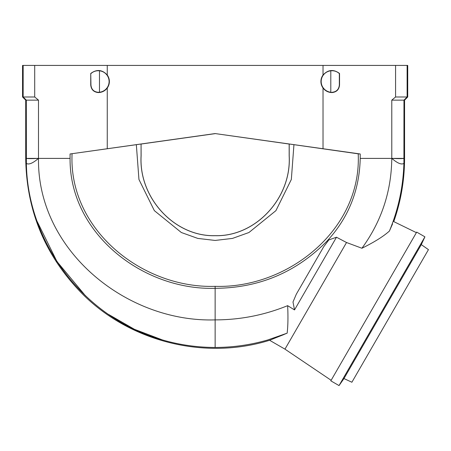 <?xml version="1.0" encoding="UTF-8"?>
<svg xmlns="http://www.w3.org/2000/svg" width="451" height="451" viewBox="0 0 451 451"><rect width="100%" height="100%" fill="white"/><g stroke="black" fill="none" stroke-linecap="round" stroke-linejoin="round"><path stroke-width="0.68" d="M90.741 73.474L90.741 84.991C91.198 89.591 93.723 92.117 98.324 92.573L98.324 92.303C93.853 91.897 91.39 89.456 90.939 84.991L90.741 73.474C96.706 69.076 102.208 69.589 107.259 75.018A11.05 11.05 0 0 1 107.259 88.018L107.259 148.734L215.138 133.569L323.023 148.734L323.023 88.018C325.278 90.955 328.255 92.472 331.959 92.573C336.553 92.117 339.079 89.591 339.541 84.991L339.541 73.474C333.577 69.076 328.069 69.589 323.023 75.018L323.023 65.418L107.259 65.418L107.259 75.018M107.259 65.418L34.704 65.418L34.704 96.988L23.159 96.988L26.316 100.145L26.383 163.392C28.734 164.953 32.771 163.285 38.493 158.397C37.162 250.48 126.568 322.634 215.138 319.889C240.236 319.86 264.399 315.119 287.637 305.66C288.183 316.506 288.02 325.673 287.152 333.159L269.602 340.279C204.342 360.62 129.048 341.582 81.191 292.682C44.976 255.277 26.479 210.516 25.707 158.397L25.707 100.145L38.493 100.145L38.493 158.397L70.068 158.397L70.068 153.977L107.259 148.734M38.493 100.145L34.704 96.988M107.259 88.018C105.004 90.955 102.022 92.472 98.324 92.573M360.214 153.977L358.212 153.825C361.77 230.111 287.366 288.685 215.138 286.34L215.138 288.313C258.942 288.048 296.189 272.365 326.868 241.262C348.381 217.996 359.492 190.373 360.214 158.397L360.214 153.977L323.023 148.734M392.567 223.888L389.405 231.064C383.401 236.448 374.24 242.176 361.922 248.247C381.439 221.458 391.395 191.506 391.784 158.397L391.784 100.145L395.572 96.988L395.572 65.418L323.023 65.418M361.922 248.247L346.526 242.514L336.491 237.22L294.52 309.922L292.998 301.967L296.346 294.125L323.688 246.77L328.83 239.921L336.491 237.22M294.52 309.922L287.631 305.66M276.113 337.647L284.023 334.495M269.602 340.279L284.964 349.147L346.526 242.514M287.152 333.159L267.9 339.919L287.124 333.171M70.068 158.397C69.403 233.973 143.486 290.472 215.138 288.313L215.138 347.467C233.19 347.4 250.779 344.885 267.9 339.919M108.629 314.46L134.392 329.281L162.383 339.919L134.387 329.281L108.618 314.454M85.38 295.687L56.939 261.49L37.23 221.593L56.956 261.518L85.425 295.732M162.383 339.919C179.504 344.885 197.087 347.4 215.138 347.467M360.214 158.397L391.784 158.397C397.472 163.268 401.508 164.936 403.893 163.392L403.916 162.608L403.893 163.392C403.217 186.77 398.391 209.326 389.405 231.064L389.534 230.743C398.521 208.875 403.312 186.162 403.916 162.608L403.966 100.145L404.57 100.145L404.57 158.397C404.53 180.079 400.928 201.152 393.762 221.61L416.386 232.648M403.916 162.608C403.312 186.162 398.521 208.875 389.534 230.743L392.325 224.435M391.784 100.145L403.966 100.145L407.118 96.988L395.572 96.988M141.073 144.01L136.337 144.675L138.947 179.475L154.349 210.64L181.341 232.513L197.786 238.41L215.138 240.439L232.49 238.41L248.941 232.513L275.927 210.64L291.335 179.475L293.945 144.675L289.209 144.01L289.209 155.826C291.645 198.017 255.644 236.837 215.138 235.698C174.633 236.837 138.632 198.017 141.073 155.826L141.073 144.01L141.118 155.826C138.677 197.995 174.661 236.792 215.138 235.659C255.621 236.792 291.6 197.995 289.164 155.826L289.164 144.044L215.138 133.569M141.118 144.044L215.138 133.643M407.118 65.418L407.118 96.988L407.727 96.988L407.727 65.418L395.572 65.418M23.164 65.418L22.55 65.418L22.55 96.988L23.159 96.988L23.164 65.418L34.704 65.418M392.128 158.397L403.966 158.397C401.875 158.69 397.929 158.696 392.128 158.419M38.149 158.419C32.348 158.696 28.402 158.69 26.316 158.397L38.149 158.397M26.367 162.608L26.383 163.392C27.449 243.247 84.675 318.395 162.371 339.919M323.023 88.018A11.05 11.05 0 0 1 323.023 75.018M136.337 144.675L70.068 153.977M72.064 153.825C68.513 230.111 142.916 288.685 215.138 286.34M293.945 144.675L358.212 153.825M404.57 100.145L407.727 96.988M22.55 96.988L25.707 100.145M330.797 92.229L330.797 70.807A10.773 10.773 0 0 0 330.797 92.229L331.959 92.573M330.797 70.807C334.044 70.491 336.891 71.41 339.338 73.558L339.338 84.991C338.887 89.456 336.429 91.897 331.959 92.303M99.479 70.807L99.479 92.229A10.773 10.773 0 0 0 99.479 70.807C96.238 70.491 93.391 71.41 90.939 73.558M99.479 92.229L98.324 92.303M343.966 378.552L421.29 244.622L428.45 249.634L351.887 382.245L343.966 378.552L339.039 385.582L330.825 380.841L416.701 232.102L424.915 236.843L339.039 385.582M26.316 158.397L25.707 158.397M404.57 158.397L403.966 158.397M296.346 294.125L323.688 246.77M284.964 349.147L331.141 380.294M421.29 244.622L424.915 236.843"/></g></svg>
